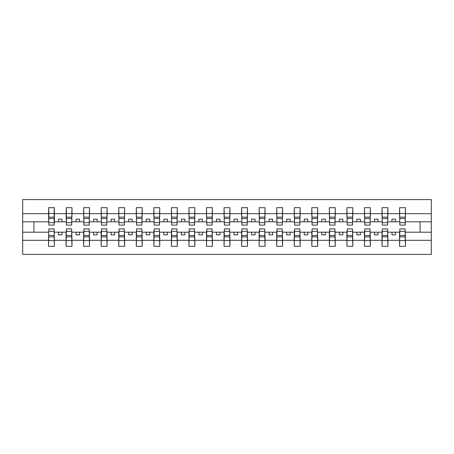 <?xml version="1.0" encoding="UTF-8"?>
<svg xmlns="http://www.w3.org/2000/svg" width="454" height="454" viewBox="0 0 454 454"><rect width="100%" height="100%" fill="white"/><g stroke="black" fill="none" stroke-linecap="round" stroke-linejoin="round"><path stroke-width="0.68" d="M48.816 230.087L48.538 240.302L22.7 240.302L22.7 254.382L431.3 254.382L431.3 240.302L405.462 240.302L405.462 246.306L399.565 246.306L399.849 228.895L405.184 228.895L405.184 235.49L399.849 235.49M399.849 230.087L399.565 232.193L391.984 232.193L391.984 234.866L395.496 234.866L395.496 232.193M399.565 246.306L399.565 232.193M405.184 230.087L405.462 240.302M382.296 230.087L382.013 232.193L374.431 232.193L374.431 234.866L377.944 234.866L377.944 232.193M399.565 240.302L387.915 240.302L387.915 246.306L382.013 246.306L382.013 232.193M387.631 230.087L387.915 240.302M364.744 230.087L364.466 232.193L356.884 232.193L356.884 234.866L360.391 234.866L360.391 232.193M382.013 240.302L370.362 240.302L370.362 246.306L364.466 246.306L364.466 232.193M370.078 230.087L370.362 240.302M347.191 230.087L346.913 232.193L339.331 232.193L339.331 234.866L342.838 234.866L342.838 232.193M364.466 240.302L352.809 240.302L352.809 246.306L346.913 246.306L346.913 232.193M352.531 230.087L352.809 240.302M329.644 230.087L329.36 232.193L321.778 232.193L321.778 234.866L325.291 234.866L325.291 232.193M346.913 240.302L335.256 240.302L335.256 246.306L329.36 246.306L329.36 232.193M334.978 230.087L335.256 240.302M312.091 230.087L311.807 232.193L304.225 232.193L304.225 234.866L307.738 234.866L307.738 232.193M329.36 240.302L317.709 240.302L317.709 246.306L311.807 246.306L311.807 232.193M317.425 230.087L317.709 240.302M294.538 230.087L294.26 232.193L286.673 232.193L286.673 234.866L290.185 234.866L290.185 232.193M311.807 240.302L300.156 240.302L300.156 246.306L294.26 246.306L294.26 232.193M299.873 230.087L300.156 240.302M276.985 230.087L276.707 232.193L269.126 232.193L269.126 234.866L272.633 234.866L272.633 232.193M294.26 240.302L282.604 240.302L282.604 246.306L276.707 246.306L276.707 232.193M282.32 230.087L282.604 240.302M259.433 230.087L259.155 232.193L251.573 232.193L251.573 234.866L255.08 234.866L255.08 232.193M276.707 240.302L265.051 240.302L265.051 246.306L259.155 246.306L259.155 232.193M264.773 230.087L265.051 240.302M241.886 230.087L241.602 232.193L234.02 232.193L234.02 234.866L237.533 234.866L237.533 232.193M259.155 240.302L247.498 240.302L247.498 246.306L241.602 246.306L241.602 232.193M247.22 230.087L247.498 240.302M224.333 230.087L224.049 232.193L216.467 232.193L216.467 234.866L219.98 234.866L219.98 232.193M241.602 240.302L229.951 240.302L229.951 246.306L224.049 246.306L224.049 232.193M229.667 230.087L229.951 240.302M206.78 230.087L206.502 232.193L198.92 232.193L198.92 234.866L202.427 234.866L202.427 232.193M224.049 240.302L212.398 240.302L212.398 246.306L206.502 246.306L206.502 232.193M212.114 230.087L212.398 240.302M189.227 230.087L188.949 232.193L181.367 232.193L181.367 234.866L184.874 234.866L184.874 232.193M206.502 240.302L194.845 240.302L194.845 246.306L188.949 246.306L188.949 232.193M194.567 230.087L194.845 240.302M171.68 230.087L171.396 232.193L163.815 232.193L163.815 234.866L167.327 234.866L167.327 232.193M188.949 240.302L177.293 240.302L177.293 246.306L171.396 246.306L171.396 232.193M177.015 230.087L177.293 240.302M154.127 230.087L153.844 232.193L146.262 232.193L146.262 234.866L149.775 234.866L149.775 232.193M171.396 240.302L159.74 240.302L159.74 246.306L153.844 246.306L153.844 232.193M159.462 230.087L159.74 240.302M136.575 230.087L136.291 232.193L128.709 232.193L128.709 234.866L132.222 234.866L132.222 232.193M153.844 240.302L142.193 240.302L142.193 246.306L136.291 246.306L136.291 232.193M141.909 230.087L142.193 240.302M119.022 230.087L118.744 232.193L111.162 232.193L111.162 234.866L114.669 234.866L114.669 232.193M136.291 240.302L124.64 240.302L124.64 246.306L118.744 246.306L118.744 232.193M124.356 230.087L124.64 240.302M101.469 230.087L101.191 232.193L93.609 232.193L93.609 234.866L97.116 234.866L97.116 232.193M118.744 240.302L107.087 240.302L107.087 246.306L101.191 246.306L101.191 232.193M106.809 230.087L107.087 240.302M83.922 230.087L83.638 232.193L76.056 232.193L76.056 234.866L79.569 234.866L79.569 232.193M101.191 240.302L89.534 240.302L89.534 246.306L83.638 246.306L83.638 232.193M89.256 230.087L89.534 240.302M66.369 230.087L66.085 232.193L58.504 232.193L58.504 234.866L62.016 234.866L62.016 232.193M83.638 240.302L71.987 240.302L71.987 246.306L66.085 246.306L66.085 232.193M71.704 230.087L71.987 240.302M399.849 222.681L405.184 222.681L405.184 225.105L399.849 225.105L399.565 207.694L399.565 213.698L387.915 213.698L387.631 223.913M399.849 223.913L399.565 213.698M382.296 222.681L387.631 222.681L387.631 225.105L382.296 225.105L382.013 207.694L382.013 213.698L370.362 213.698L370.078 223.913M382.296 223.913L382.013 213.698M364.744 222.681L370.078 222.681L370.078 225.105L364.744 225.105L364.466 207.694L364.466 213.698L352.809 213.698L352.531 223.913M364.744 223.913L364.466 213.698M347.191 222.681L352.531 222.681L352.531 225.105L347.191 225.105L346.913 207.694L346.913 213.698L335.256 213.698L334.978 223.913M347.191 223.913L346.913 213.698M329.644 222.681L334.978 222.681L334.978 225.105L329.644 225.105L329.36 207.694L329.36 213.698L317.709 213.698L317.425 223.913M329.644 223.913L329.36 213.698M312.091 222.681L317.425 222.681L317.425 225.105L312.091 225.105L311.807 207.694L311.807 213.698L300.156 213.698L299.873 223.913M312.091 223.913L311.807 213.698M294.538 222.681L299.873 222.681L299.873 225.105L294.538 225.105L294.26 207.694L294.26 213.698L282.604 213.698L282.32 223.913M294.538 223.913L294.26 213.698M276.985 222.681L282.32 222.681L282.32 225.105L276.985 225.105L276.707 207.694L276.707 213.698L265.051 213.698L264.773 223.913M276.985 223.913L276.707 213.698M259.433 222.681L264.773 222.681L264.773 225.105L259.433 225.105L259.155 207.694L259.155 213.698L247.498 213.698L247.22 223.913M259.433 223.913L259.155 213.698M241.886 222.681L247.22 222.681L247.22 225.105L241.886 225.105L241.602 207.694L241.602 213.698L229.951 213.698L229.667 223.913M241.886 223.913L241.602 213.698M224.333 222.681L229.667 222.681L229.667 225.105L224.333 225.105L224.049 207.694L224.049 213.698L212.398 213.698L212.114 223.913M224.333 223.913L224.049 213.698M206.78 222.681L212.114 222.681L212.114 225.105L206.78 225.105L206.502 207.694L206.502 213.698L194.845 213.698L194.567 223.913M206.78 223.913L206.502 213.698M189.227 222.681L194.567 222.681L194.567 225.105L189.227 225.105L188.949 207.694L188.949 213.698L177.293 213.698L177.015 223.913M189.227 223.913L188.949 213.698M171.68 222.681L177.015 222.681L177.015 225.105L171.68 225.105L171.396 207.694L171.396 213.698L159.74 213.698L159.462 223.913M171.68 223.913L171.396 213.698M154.127 222.681L159.462 222.681L159.462 225.105L154.127 225.105L153.844 207.694L153.844 213.698L142.193 213.698L141.909 223.913M154.127 223.913L153.844 213.698M136.575 222.681L141.909 222.681L141.909 225.105L136.575 225.105L136.291 207.694L136.291 213.698L124.64 213.698L124.356 223.913M136.575 223.913L136.291 213.698M119.022 222.681L124.356 222.681L124.356 225.105L119.022 225.105L118.744 207.694L118.744 213.698L107.087 213.698L106.809 223.913M119.022 223.913L118.744 213.698M101.469 222.681L106.809 222.681L106.809 225.105L101.469 225.105L101.191 207.694L101.191 213.698L89.534 213.698L89.256 223.913M101.469 223.913L101.191 213.698M83.922 222.681L89.256 222.681L89.256 225.105L83.922 225.105L83.638 207.694L83.638 213.698L71.987 213.698L71.704 223.913M83.922 223.913L83.638 213.698M66.369 222.681L71.704 222.681L71.704 225.105L66.369 225.105L66.369 207.694L66.085 213.698L54.435 213.698L54.151 207.694L54.151 225.105L48.816 225.105L48.816 218.51L54.151 218.51M66.369 223.913L66.085 213.698M48.538 240.302L48.538 246.306L54.435 246.306L54.151 230.087M48.816 218.51L48.816 207.694L48.538 213.698L22.7 213.698L22.7 199.618L431.3 199.618L431.3 213.698L405.462 213.698L405.184 223.913M48.816 223.913L48.538 213.698M399.565 207.694L405.462 207.694L405.462 213.698M382.013 207.694L387.915 207.694L387.915 213.698M364.466 207.694L370.362 207.694L370.362 213.698M346.913 207.694L352.809 207.694L352.809 213.698M329.36 207.694L335.256 207.694L335.256 213.698M311.807 207.694L317.709 207.694L317.709 213.698M294.26 207.694L300.156 207.694L300.156 213.698M276.707 207.694L282.604 207.694L282.604 213.698M259.155 207.694L265.051 207.694L265.051 213.698M241.602 207.694L247.498 207.694L247.498 213.698M224.049 207.694L229.951 207.694L229.951 213.698M206.502 207.694L212.398 207.694L212.398 213.698M188.949 207.694L194.845 207.694L194.845 213.698M171.396 207.694L177.293 207.694L177.293 213.698M153.844 207.694L159.74 207.694L159.74 213.698M136.291 207.694L142.193 207.694L142.193 213.698M118.744 207.694L124.64 207.694L124.64 213.698M101.191 207.694L107.087 207.694L107.087 213.698M83.638 207.694L89.534 207.694L89.534 213.698M66.085 207.694L71.987 207.694L71.987 213.698M66.085 240.302L54.435 240.302M48.538 207.694L54.435 207.694M391.984 232.193L387.915 232.193M399.565 221.807L395.496 221.807L395.496 219.134L391.984 219.134L391.984 221.807L387.915 221.807M391.984 221.807L395.496 221.807M374.431 232.193L370.362 232.193M382.013 221.807L377.944 221.807L377.944 219.134L374.431 219.134L374.431 221.807L370.362 221.807M374.431 221.807L377.944 221.807M356.884 232.193L352.809 232.193M364.466 221.807L360.391 221.807L360.391 219.134L356.884 219.134L356.884 221.807L352.809 221.807M356.884 221.807L360.391 221.807M339.331 232.193L335.256 232.193M346.913 221.807L342.838 221.807L342.838 219.134L339.331 219.134L339.331 221.807L335.256 221.807M339.331 221.807L342.838 221.807M321.778 232.193L317.709 232.193M329.36 221.807L325.291 221.807L325.291 219.134L321.778 219.134L321.778 221.807L317.709 221.807M321.778 221.807L325.291 221.807M304.225 232.193L300.156 232.193M311.807 221.807L307.738 221.807L307.738 219.134L304.225 219.134L304.225 221.807L300.156 221.807M304.225 221.807L307.738 221.807M286.673 232.193L282.604 232.193M294.26 221.807L290.185 221.807L290.185 219.134L286.673 219.134L286.673 221.807L282.604 221.807M286.673 221.807L290.185 221.807M269.126 232.193L265.051 232.193M276.707 221.807L272.633 221.807L272.633 219.134L269.126 219.134L269.126 221.807L265.051 221.807M269.126 221.807L272.633 221.807M251.573 232.193L247.498 232.193M259.155 221.807L255.08 221.807L255.08 219.134L251.573 219.134L251.573 221.807L247.498 221.807M251.573 221.807L255.08 221.807M234.02 232.193L229.951 232.193M241.602 221.807L237.533 221.807L237.533 219.134L234.02 219.134L234.02 221.807L229.951 221.807M234.02 221.807L237.533 221.807M216.467 232.193L212.398 232.193M224.049 221.807L219.98 221.807L219.98 219.134L216.467 219.134L216.467 221.807L212.398 221.807M216.467 221.807L219.98 221.807M198.92 232.193L194.845 232.193M206.502 221.807L202.427 221.807L202.427 219.134L198.92 219.134L198.92 221.807L194.845 221.807M198.92 221.807L202.427 221.807M181.367 232.193L177.293 232.193M188.949 221.807L184.874 221.807L184.874 219.134L181.367 219.134L181.367 221.807L177.293 221.807M181.367 221.807L184.874 221.807M163.815 232.193L159.74 232.193M171.396 221.807L167.327 221.807L167.327 219.134L163.815 219.134L163.815 221.807L159.74 221.807M163.815 221.807L167.327 221.807M146.262 232.193L142.193 232.193M153.844 221.807L149.775 221.807L149.775 219.134L146.262 219.134L146.262 221.807L142.193 221.807M146.262 221.807L149.775 221.807M128.709 232.193L124.64 232.193M136.291 221.807L132.222 221.807L132.222 219.134L128.709 219.134L128.709 221.807L124.64 221.807M128.709 221.807L132.222 221.807M111.162 232.193L107.087 232.193M118.744 221.807L114.669 221.807L114.669 219.134L111.162 219.134L111.162 221.807L107.087 221.807M111.162 221.807L114.669 221.807M93.609 232.193L89.534 232.193M101.191 221.807L97.116 221.807L97.116 219.134L93.609 219.134L93.609 221.807L89.534 221.807M93.609 221.807L97.116 221.807M76.056 232.193L71.987 232.193M83.638 221.807L79.569 221.807L79.569 219.134L76.056 219.134L76.056 221.807L71.987 221.807M76.056 221.807L79.569 221.807M58.504 232.193L54.435 232.193M66.085 221.807L62.016 221.807L62.016 219.134L58.504 219.134L58.504 221.807L54.435 221.807L54.435 213.698M58.504 221.807L62.016 221.807M54.435 221.807L54.151 223.913M48.538 232.193L22.7 232.193L22.7 213.698M22.7 240.302L22.7 232.193M48.538 221.807L22.7 221.807M431.3 240.302L431.3 213.698M33.931 232.193L33.931 221.807M431.3 221.807L420.069 221.807L420.069 232.193L405.462 232.193M431.3 232.193L420.069 232.193M420.069 221.807L405.462 221.807M54.151 211.201L54.435 211.201M48.816 217.143L54.151 217.143M48.538 246.306L48.816 228.895L54.151 228.895L54.151 235.49L48.816 235.49M54.435 242.799L54.151 242.799M54.151 235.49L54.435 246.306M54.151 236.857L48.816 236.857M71.987 207.694L71.704 222.681M71.704 211.201L71.987 211.201M66.085 211.201L66.369 211.201M66.369 218.51L71.704 218.51M66.369 217.143L71.704 217.143M89.534 207.694L89.256 222.681M83.638 211.201L83.922 211.201M83.922 218.51L89.256 218.51M83.922 217.143L89.256 217.143M107.087 207.694L106.809 222.681M101.469 218.51L106.809 218.51M101.469 217.143L106.809 217.143M124.64 207.694L124.356 222.681M124.356 211.201L124.64 211.201M119.022 218.51L124.356 218.51M119.022 217.143L124.356 217.143M66.085 246.306L66.369 228.895L71.704 228.895L71.704 235.49L66.369 235.49M66.369 242.799L66.085 242.799M71.987 242.799L71.704 242.799M71.704 235.49L71.987 246.306M71.704 236.857L66.369 236.857M83.638 246.306L83.922 228.895L89.256 228.895L89.256 235.49L83.922 235.49M83.922 242.799L83.638 242.799M89.256 235.49L89.534 246.306M89.256 236.857L83.922 236.857M101.191 246.306L101.469 228.895L106.809 228.895L106.809 235.49L101.469 235.49M106.809 235.49L107.087 246.306M106.809 236.857L101.469 236.857M118.744 246.306L119.022 228.895L124.356 228.895L124.356 235.49L119.022 235.49M124.64 242.799L124.356 242.799M124.356 235.49L124.64 246.306M124.356 236.857L119.022 236.857M142.193 207.694L141.909 222.681M141.909 211.201L142.193 211.201M136.291 211.201L136.575 211.201M136.575 218.51L141.909 218.51M136.575 217.143L141.909 217.143M136.291 246.306L136.575 228.895L141.909 228.895L141.909 235.49L136.575 235.49M136.575 242.799L136.291 242.799M142.193 242.799L141.909 242.799M141.909 235.49L142.193 246.306M141.909 236.857L136.575 236.857M159.74 207.694L159.462 222.681M153.844 211.201L154.127 211.201M154.127 218.51L159.462 218.51M154.127 217.143L159.462 217.143M153.844 246.306L154.127 228.895L159.462 228.895L159.462 235.49L154.127 235.49M154.127 242.799L153.844 242.799M159.462 235.49L159.74 246.306M159.462 236.857L154.127 236.857M177.293 207.694L177.015 222.681M171.396 211.201L171.68 211.201M171.68 218.51L177.015 218.51M171.68 217.143L177.015 217.143M171.396 246.306L171.68 228.895L177.015 228.895L177.015 235.49L171.68 235.49M171.68 242.799L171.396 242.799M177.015 235.49L177.293 246.306M177.015 236.857L171.68 236.857M194.845 207.694L194.567 222.681M189.227 218.51L194.567 218.51M189.227 217.143L194.567 217.143M188.949 246.306L189.227 228.895L194.567 228.895L194.567 235.49L189.227 235.49M194.567 235.49L194.845 246.306M194.567 236.857L189.227 236.857M212.398 207.694L212.114 222.681M212.114 211.201L212.398 211.201M206.78 218.51L212.114 218.51M206.78 217.143L212.114 217.143M206.502 246.306L206.78 228.895L212.114 228.895L212.114 235.49L206.78 235.49M212.398 242.799L212.114 242.799M212.114 235.49L212.398 246.306M212.114 236.857L206.78 236.857M229.951 207.694L229.667 222.681M229.667 211.201L229.951 211.201M224.049 211.201L224.333 211.201M224.333 218.51L229.667 218.51M224.333 217.143L229.667 217.143M224.049 246.306L224.333 228.895L229.667 228.895L229.667 235.49L224.333 235.49M224.333 242.799L224.049 242.799M229.951 242.799L229.667 242.799M229.667 235.49L229.951 246.306M229.667 236.857L224.333 236.857M247.498 207.694L247.22 222.681M241.602 211.201L241.886 211.201M241.886 218.51L247.22 218.51M241.886 217.143L247.22 217.143M241.602 246.306L241.886 228.895L247.22 228.895L247.22 235.49L241.886 235.49M241.886 242.799L241.602 242.799M247.22 235.49L247.498 246.306M247.22 236.857L241.886 236.857M265.051 207.694L264.773 222.681M259.433 218.51L264.773 218.51M259.433 217.143L264.773 217.143M259.155 246.306L259.433 228.895L264.773 228.895L264.773 235.49L259.433 235.49M264.773 235.49L265.051 246.306M264.773 236.857L259.433 236.857M282.604 207.694L282.32 222.681M282.32 211.201L282.604 211.201M276.985 218.51L282.32 218.51M276.985 217.143L282.32 217.143M276.707 246.306L276.985 228.895L282.32 228.895L282.32 235.49L276.985 235.49M282.604 242.799L282.32 242.799M282.32 235.49L282.604 246.306M282.32 236.857L276.985 236.857M300.156 207.694L299.873 222.681M299.873 211.201L300.156 211.201M294.538 218.51L299.873 218.51M294.538 217.143L299.873 217.143M294.26 246.306L294.538 228.895L299.873 228.895L299.873 235.49L294.538 235.49M300.156 242.799L299.873 242.799M299.873 235.49L300.156 246.306M299.873 236.857L294.538 236.857M317.709 207.694L317.425 222.681M317.425 211.201L317.709 211.201M311.807 211.201L312.091 211.201M312.091 218.51L317.425 218.51M312.091 217.143L317.425 217.143M311.807 246.306L312.091 228.895L317.425 228.895L317.425 235.49L312.091 235.49M312.091 242.799L311.807 242.799M317.709 242.799L317.425 242.799M317.425 235.49L317.709 246.306M317.425 236.857L312.091 236.857M335.256 207.694L334.978 222.681M329.36 211.201L329.644 211.201M329.644 218.51L334.978 218.51M329.644 217.143L334.978 217.143M329.36 246.306L329.644 228.895L334.978 228.895L334.978 235.49L329.644 235.49M329.644 242.799L329.36 242.799M334.978 235.49L335.256 246.306M334.978 236.857L329.644 236.857M352.809 207.694L352.531 222.681M347.191 218.51L352.531 218.51M347.191 217.143L352.531 217.143M346.913 246.306L347.191 228.895L352.531 228.895L352.531 235.49L347.191 235.49M352.531 235.49L352.809 246.306M352.531 236.857L347.191 236.857M370.362 207.694L370.078 222.681M370.078 211.201L370.362 211.201M364.744 218.51L370.078 218.51M364.744 217.143L370.078 217.143M364.466 246.306L364.744 228.895L370.078 228.895L370.078 235.49L364.744 235.49M370.362 242.799L370.078 242.799M370.078 235.49L370.362 246.306M370.078 236.857L364.744 236.857M387.915 207.694L387.631 222.681M387.631 211.201L387.915 211.201M382.013 211.201L382.296 211.201M382.296 218.51L387.631 218.51M382.296 217.143L387.631 217.143M382.013 246.306L382.296 228.895L387.631 228.895L387.631 235.49L382.296 235.49M382.296 242.799L382.013 242.799M387.915 242.799L387.631 242.799M387.631 235.49L387.915 246.306M387.631 236.857L382.296 236.857M405.462 207.694L405.184 222.681M399.565 211.201L399.849 211.201M399.849 218.51L405.184 218.51M399.849 217.143L405.184 217.143M399.849 242.799L399.565 242.799M405.184 235.49L405.462 246.306M405.184 236.857L399.849 236.857M48.816 222.681L54.151 222.681M48.816 213.448L54.151 213.448M54.151 231.319L48.816 231.319M54.151 240.552L48.816 240.552M66.369 213.448L71.704 213.448M83.922 213.448L89.256 213.448M101.469 213.448L106.809 213.448M119.022 213.448L124.356 213.448M71.704 231.319L66.369 231.319M71.704 240.552L66.369 240.552M89.256 231.319L83.922 231.319M89.256 240.552L83.922 240.552M106.809 231.319L101.469 231.319M106.809 240.552L101.469 240.552M124.356 231.319L119.022 231.319M124.356 240.552L119.022 240.552M136.575 213.448L141.909 213.448M141.909 231.319L136.575 231.319M141.909 240.552L136.575 240.552M154.127 213.448L159.462 213.448M159.462 231.319L154.127 231.319M159.462 240.552L154.127 240.552M171.68 213.448L177.015 213.448M177.015 231.319L171.68 231.319M177.015 240.552L171.68 240.552M189.227 213.448L194.567 213.448M194.567 231.319L189.227 231.319M194.567 240.552L189.227 240.552M206.78 213.448L212.114 213.448M212.114 231.319L206.78 231.319M212.114 240.552L206.78 240.552M224.333 213.448L229.667 213.448M229.667 231.319L224.333 231.319M229.667 240.552L224.333 240.552M241.886 213.448L247.22 213.448M247.22 231.319L241.886 231.319M247.22 240.552L241.886 240.552M259.433 213.448L264.773 213.448M264.773 231.319L259.433 231.319M264.773 240.552L259.433 240.552M276.985 213.448L282.32 213.448M282.32 231.319L276.985 231.319M282.32 240.552L276.985 240.552M294.538 213.448L299.873 213.448M299.873 231.319L294.538 231.319M299.873 240.552L294.538 240.552M312.091 213.448L317.425 213.448M317.425 231.319L312.091 231.319M317.425 240.552L312.091 240.552M329.644 213.448L334.978 213.448M334.978 231.319L329.644 231.319M334.978 240.552L329.644 240.552M347.191 213.448L352.531 213.448M352.531 231.319L347.191 231.319M352.531 240.552L347.191 240.552M364.744 213.448L370.078 213.448M370.078 231.319L364.744 231.319M370.078 240.552L364.744 240.552M382.296 213.448L387.631 213.448M387.631 231.319L382.296 231.319M387.631 240.552L382.296 240.552M399.849 213.448L405.184 213.448M405.184 231.319L399.849 231.319M405.184 240.552L399.849 240.552"/></g></svg>
